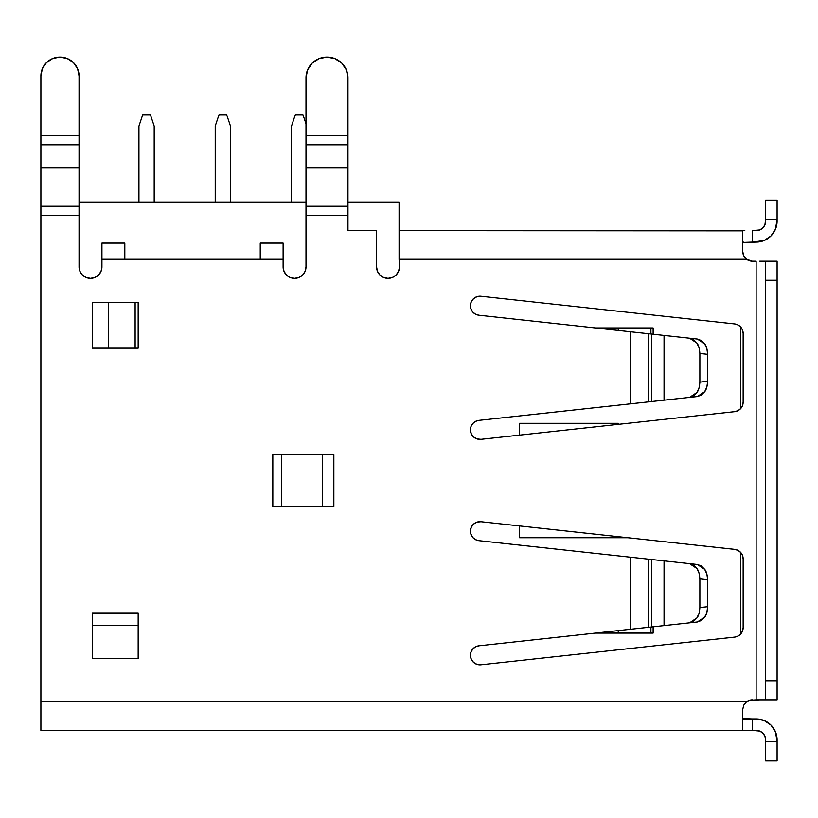 <?xml version="1.0" encoding="UTF-8"?>
<svg xmlns="http://www.w3.org/2000/svg" width="818" height="818" viewBox="0 0 818 818"><rect width="100%" height="100%" fill="white"/><g stroke="black" fill="none" stroke-linecap="round" stroke-linejoin="round"><path stroke-width="1.23" d="M472.855 648.919L475.595 646.803L478.919 645.801L630.627 629.267L630.627 557.222L478.919 540.678A9.54 9.54 0 0 1 470.411 531.199L471.24 527.313L473.581 524.103L477.027 522.119L480.984 521.72L734.646 549.369L737.969 550.371L740.709 552.487L742.519 555.442L743.153 558.858L743.153 627.631L742.519 631.036L740.709 633.991L737.969 636.107L734.646 637.11L480.984 664.758A9.54 9.54 0 0 1 470.411 655.279L471.045 651.874L473.254 648.49M671.854 399.327L697.406 396.546L701.394 395.053L704.717 391.679L706.905 386.863L707.672 381.29L707.672 354.317L706.905 348.744L704.717 343.928L701.394 340.554L697.406 339.061L478.919 315.237A9.54 9.54 0 0 1 470.411 305.758L471.24 301.873L473.581 298.662L477.027 296.678L480.984 296.28L734.646 323.938L737.969 324.93L740.709 327.047L742.519 330.012L743.153 333.417L743.153 402.19L742.519 405.595L740.709 408.56L737.969 410.677L734.646 411.669L480.984 439.327A9.54 9.54 0 0 1 470.411 429.849L471.045 426.434L472.855 423.479L475.595 421.362L478.919 420.37L630.627 403.826L630.627 331.781L478.919 315.237L475.595 314.245L472.855 312.128L470.953 308.928M79.049 135.676L40.9 135.676L40.9 144.847L79.049 144.847L79.049 75.941L77.598 68.732L73.456 62.628L67.27 58.548L59.97 57.107L52.669 58.548L46.483 62.628L42.352 68.732L40.9 75.941L40.9 135.676L40.9 75.941A19.07 18.824 180 0 1 59.97 57.107A19.07 18.824 180 0 1 79.049 75.941L79.049 144.847L40.9 144.847L40.9 135.676L79.049 135.676M383.642 277.486L388.018 278.355L383.642 277.486L379.93 275.001L377.446 271.29L376.577 266.913L376.577 230.676L347.967 230.676L347.967 206.279L306.004 206.279L306.004 215.41L306.004 167.68L347.967 167.68L306.004 167.68L306.004 144.847L306.004 206.279L347.967 206.279L347.967 144.847L306.004 144.847L306.004 77.822A20.982 20.706 180 0 1 326.985 57.107A20.982 20.706 180 0 1 347.967 77.822L346.372 69.898L341.822 63.18L335.012 58.691L326.985 57.107L318.959 58.691L312.149 63.18L307.609 69.898L306.004 77.822L306.004 135.676L347.967 135.676L347.967 77.822L347.967 135.676L306.004 135.676L306.004 144.847L347.967 144.847L347.967 135.676L347.967 215.41L306.004 215.41L306.004 266.913L305.134 271.29L302.66 275.001L298.948 277.486L294.562 278.355L298.948 277.486M79.049 202.066L306.004 202.066L79.049 202.066M749.288 260.697L752.304 261.187L746.589 259.286L399.082 259.286L399.082 202.066L347.967 202.066L399.082 202.066L399.082 252.711M744.82 730.372L752.304 730.372L752.304 718.93L756.118 718.93L752.304 718.93L752.304 730.372L759.769 731.098L756.118 730.372L40.9 730.372L40.9 701.762L40.9 730.372L743.409 730.372L742.764 730.167L742.764 709.39L743.726 705.218L746.589 701.762L749.288 700.341L756.118 699.86L756.118 261.187L752.304 261.187A9.54 9.54 0 0 1 746.589 259.286L746.578 259.275M743.409 718.93L752.304 718.93L742.764 718.582M471.045 309.173L470.411 305.758A9.54 9.54 0 0 1 480.984 296.28L734.646 323.938A9.54 9.54 0 0 1 743.153 333.417L743.153 402.19A9.54 9.54 0 0 1 734.646 411.669L480.984 439.327L477.027 438.918L473.581 436.945L471.24 433.734L470.411 429.849A9.54 9.54 0 0 1 478.919 420.37L656.946 400.953L651.598 401.536L651.598 334.071L671.854 336.28M635.095 557.702L478.919 540.678L475.595 539.686L472.855 537.569L470.759 533.765M471.045 534.604L470.411 531.199A9.54 9.54 0 0 1 480.984 521.72L734.646 549.369A9.54 9.54 0 0 1 743.153 558.858L743.153 627.631A9.54 9.54 0 0 1 734.646 637.11L480.984 664.758L477.027 664.359L473.581 662.386L471.24 659.165L470.411 655.279A9.54 9.54 0 0 1 478.919 645.801L635.095 628.776M742.764 242.465L756.118 242.118L764.145 240.523L752.304 242.118L752.304 230.676L759.769 229.95L752.304 230.676L752.304 242.118L742.764 242.465L743.409 242.118L742.764 242.465L742.764 230.881L743.409 230.676L399.46 230.676L399.46 266.913L398.591 271.29L396.116 275.001L392.395 277.486L388.018 278.355L392.395 277.486M742.764 230.881L399.46 230.676L399.46 259.286L746.589 259.286L743.756 255.881L742.764 251.647L743.746 255.86L742.764 251.647L742.764 230.881L742.764 251.647L743.726 255.819L746.589 259.286L743.756 255.881L742.764 251.647L743.01 253.764M290.185 277.486L294.562 278.355L290.185 277.486L286.474 275.001L283.989 271.29L283.12 266.913L283.12 259.286L101.933 259.286L101.933 266.913L101.064 271.29L98.579 275.001L94.868 277.486L90.491 278.355L86.105 277.486L90.491 278.355L93.446 277.967M40.9 701.762L40.9 144.847L40.9 167.68L79.049 167.68L79.049 144.847L79.049 167.68L40.9 167.68L40.9 206.279L79.049 206.279L79.049 167.68L79.049 215.41L40.9 215.41L40.9 701.762L746.589 701.762L40.9 701.762M86.105 277.486L82.393 275.001L79.919 271.29L79.049 266.913L79.049 206.279L40.9 206.279L40.9 215.41L79.049 215.41L79.049 266.913A11.442 11.442 0 0 0 90.491 278.355A11.442 11.442 0 0 0 101.933 266.913L101.933 259.286L124.817 259.286L124.817 243.099L101.933 243.099L101.933 259.286L101.933 243.099L124.817 243.099L124.817 259.286L283.12 259.286L283.12 243.099L260.236 243.099L260.236 259.286L260.236 243.099L283.12 243.099L283.12 266.913A11.442 11.442 0 0 0 294.562 278.355A11.442 11.442 0 0 0 306.004 266.913L306.004 215.41L347.967 215.41L347.967 230.676L376.577 230.676L376.577 266.913A11.442 11.442 0 0 0 388.018 278.355A11.442 11.442 0 0 0 399.46 266.913L399.082 259.286M749.288 700.341L759.769 699.86M471.24 659.165L470.411 655.279M471.24 433.734L470.411 429.849M92.393 348.161L92.393 302.384L138.17 302.384L138.17 348.161L92.393 348.161L92.393 302.384L138.17 302.384L138.17 348.161L92.393 348.161M333.856 506.27L272.823 506.27L272.823 454.777L333.856 454.777L333.856 506.27L333.856 454.777L272.823 454.777L272.823 506.27L333.856 506.27M138.17 612.886L138.17 658.664L92.393 658.664L92.393 612.886L138.17 612.886L138.17 658.664L92.393 658.664L92.393 612.886L138.17 612.886M630.627 557.222L641.813 558.438L630.627 557.222L630.627 629.267L648.746 627.283L648.746 559.195L641.813 558.438L648.746 559.195L648.746 627.283L651.598 626.977L651.598 559.502L648.746 559.195L664.052 560.862L664.052 625.617L651.598 626.977L651.598 559.502L656.414 560.033M660.688 560.494L697.406 564.502L701.394 565.984L704.717 569.369L706.905 574.175L707.672 579.747L707.672 606.731L699.871 607.58L699.871 578.899L699.104 573.326L696.905 568.52L693.592 565.136L689.594 563.643L664.052 560.862L664.052 625.617L689.594 622.835L693.592 621.343L696.905 617.958L699.104 613.152L699.871 607.58L707.672 606.731L707.672 579.747L699.871 578.899L699.871 607.58C699.492 612.662 698.511 616.128 696.905 617.958L689.594 622.835L630.627 629.267M707.672 606.731L706.905 612.304L704.717 617.109L701.394 620.494L697.406 621.987L689.594 622.835L697.406 621.987L704.717 617.109C706.312 615.269 707.304 611.813 707.672 606.731M663.562 560.811L671.854 561.71M651.834 559.532L654.103 559.778M661.854 625.862L656.997 626.384M671.854 624.768L656.946 626.394M752.304 699.86A9.54 9.54 0 0 0 746.589 701.762L743.756 705.157L746.589 701.762L743.726 705.228L742.764 709.39L743.726 705.228L746.589 701.762L743.756 705.157L742.764 709.39L743.746 705.198M744.82 230.676L743.409 230.676M762.867 733.163L764.932 736.261L765.658 739.912L764.932 736.261L762.867 733.163L759.769 731.098M775.505 731.875L770.955 725.075L775.505 731.875L777.1 741.814L765.658 741.814L765.658 739.912L765.658 760.893L777.1 760.893L777.1 741.814L765.658 741.814L765.658 760.893L777.1 760.893L777.1 739.912A20.982 20.982 0 0 0 756.118 718.93L764.145 720.525L770.955 725.075M764.932 224.786L762.867 227.874L764.932 224.786L765.658 219.224L777.1 219.224L775.505 229.163L770.955 235.973L775.505 229.163M765.658 699.86L777.1 699.86L777.1 261.187L765.658 261.187L765.658 699.86L777.1 699.86L777.1 680.78L765.658 680.78L777.1 680.78L777.1 280.257L765.658 280.257L777.1 280.257L777.1 261.187L765.658 261.187L765.658 699.86L756.118 699.86L756.118 261.187L752.304 261.187A9.54 9.54 0 0 1 746.589 259.286L743.726 255.809L742.764 251.647M743.726 705.228L742.764 709.39L742.764 730.167L743.409 730.372M759.769 229.95L762.867 227.874M770.955 235.973L764.145 240.523M759.769 261.187L765.658 261.187M756.118 242.118A20.982 20.982 0 0 0 777.1 221.136L777.1 200.154L777.1 219.224L765.658 219.224L765.658 200.154L777.1 200.154L765.658 200.154L765.658 221.136A9.54 9.54 0 0 1 756.118 230.676M743.726 255.809L746.589 259.286M743.02 253.825L743.705 255.768M756.118 730.372A9.54 9.54 0 0 1 765.658 739.912M651.834 334.092L656.956 334.654M633.357 332.077L630.627 331.781L630.627 403.826L633.357 403.53M661.854 400.421L656.997 400.953M660.688 335.063L663.562 335.37M654.114 334.337L656.414 334.593M699.871 353.458L707.672 354.317L707.672 381.29L699.871 382.149L699.871 353.458L699.871 382.149L699.104 387.722L696.905 392.528L693.592 395.902L689.594 397.395L664.052 400.186L664.052 335.421L689.594 338.212L693.592 339.705L696.905 343.079L699.104 347.885L699.871 353.458L707.672 354.317C707.304 349.235 706.312 345.769 704.717 343.928L697.406 339.061L689.594 338.212L696.905 343.079C698.511 344.92 699.492 348.376 699.871 353.458M660.729 335.063L664.052 335.421L664.052 400.186L656.946 400.953M651.598 401.536L648.746 401.853L648.746 333.754L651.598 334.071L651.598 401.536M630.627 403.826L648.746 401.853L648.746 333.754L630.627 331.781M689.594 397.395L697.406 396.546L704.717 391.679C706.312 389.838 707.304 386.372 707.672 381.29L699.871 382.149C699.492 387.231 698.511 390.687 696.905 392.528L689.594 397.395M281.607 506.27L281.607 454.777L281.607 506.27L272.823 506.27M322.415 454.777L322.415 506.27L322.415 454.777M272.823 454.777L281.607 454.777M656.946 560.085L660.729 560.504M697.406 564.502L689.594 563.643L696.905 568.52C698.511 570.361 699.492 573.817 699.871 578.899L707.672 579.747C707.304 574.665 706.312 571.209 704.717 569.369L697.406 564.502M101.064 271.29L101.933 266.913M396.116 275.001L397.037 273.958M740.546 326.873L740.546 408.734L740.546 326.873M740.546 552.314L740.546 634.175L740.546 552.314M653.132 334.235L653.132 327.946L653.132 334.235M519.624 525.933L519.624 537.743L519.624 525.933M519.624 423.305L519.624 435.115L519.624 423.305L618.244 423.305L618.244 424.358L618.244 423.305L519.624 423.305M653.132 633.101L653.132 626.813L653.132 633.101L650.923 633.101L650.923 627.048L650.923 633.101L618.244 633.101L653.132 633.101M135.123 302.384L135.123 348.161L135.123 302.384M154.193 202.066L154.193 126.156L150.379 114.714L142.751 114.714L138.937 126.156L138.937 202.066L138.937 126.156L142.751 114.714L150.379 114.714L154.193 126.156L154.193 202.066M306.004 123.866L302.957 114.714L295.329 114.714L291.515 126.156L291.515 202.066L291.515 126.156L295.329 114.714L302.957 114.714L306.004 123.866M92.393 625.473L138.17 625.473L92.393 625.473M108.416 348.161L108.416 302.384L108.416 348.161M230.482 202.066L230.482 126.156L226.668 114.714L219.04 114.714L215.226 126.156L215.226 202.066L215.226 126.156L219.04 114.714L226.668 114.714L230.482 126.156L230.482 202.066M618.244 630.617L618.244 633.101L595.412 633.101L618.244 633.101L618.244 630.617M628.173 537.743L618.244 537.743L618.244 536.68L618.244 537.743L627.938 537.743M618.244 537.743L519.624 537.743L618.244 537.743M650.923 334L650.923 327.946L653.132 327.946L618.244 327.946L618.244 330.431L618.244 327.946L595.412 327.946L650.923 327.946L650.923 334"/></g></svg>
